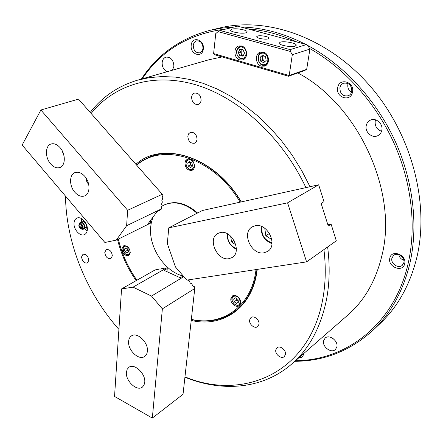 <?xml version="1.0" encoding="UTF-8"?>
<svg xmlns="http://www.w3.org/2000/svg" width="443" height="443" viewBox="0 0 443 443"><rect width="100%" height="100%" fill="white"/><g stroke="black" fill="none" stroke-linecap="round" stroke-linejoin="round"><path stroke-width="0.66" d="M87.354 229.441C87.852 223.161 81.124 215.907 76.905 218.128C75.122 219.003 74.158 220.752 74.02 223.366C73.577 229.673 80.31 236.872 84.547 234.569C86.258 233.699 87.193 231.988 87.354 229.441M81.446 218.56L81.324 221.877M258.967 324.298C259.847 320.051 253.894 315.078 250.954 317.57L249.619 319.935C248.767 324.182 254.725 329.143 257.671 326.607L258.967 324.298M285.414 354.522C286.416 350.169 279.926 345.008 276.986 347.783L275.806 349.92C274.832 354.278 281.333 359.434 284.273 356.598L285.414 354.522M112.345 255.855C111.697 251.292 109.676 249.204 106.276 249.597L104.775 252.322C105.434 256.89 107.466 258.967 110.866 258.546L112.345 255.855M88.805 260.384C88.14 255.976 86.202 253.933 82.991 254.265L81.562 256.918C82.237 261.331 84.187 263.363 87.404 263.009L88.805 260.384M197.08 139.467C196.681 134.356 194.433 131.992 190.34 132.385L188.618 133.803L187.815 136.178C188.242 141.306 190.507 143.648 194.61 143.205L196.288 141.799L197.08 139.467M201.105 100.339C200.779 95.239 198.575 92.825 194.494 93.091C192.838 93.728 191.874 95.107 191.603 97.238C191.957 102.361 194.184 104.758 198.281 104.432C199.887 103.789 200.829 102.427 201.105 100.339M327.632 246.967C330.029 265.866 329.609 283.625 326.369 300.243C320.605 327.693 309.053 348.951 291.71 364.024L347.844 315.056C364.589 300.465 375.974 280.535 381.988 255.279C398.119 192.018 358.603 105.141 297.857 72.929M135.89 164.303C162.127 140.298 214.883 156.29 241.247 201.919M257.233 269.394L256.901 271.913C251.762 308.666 221.899 327.925 191.221 320.416M256.696 271.432L256.962 269.438L256.696 271.432C253.656 289.777 245.965 303.366 233.633 312.199C245.965 303.366 253.656 289.777 256.696 271.432M241.13 201.947C218.908 163.86 176.879 145.016 149.324 157.138L142.535 160.504L136.394 164.874L142.535 160.504L149.324 157.138C176.879 145.016 218.908 163.86 241.13 201.947M65.509 196.116C66.079 243.024 86.413 292.873 118.912 329.409M184.964 376.855C242.005 400.788 308.583 374.269 322.565 300.249C325.605 284.428 326.065 267.539 323.938 249.581M291.71 364.024C262.561 389.463 221.843 392.232 184.919 377.226M65.63 200.851L65.475 196.072M222.198 56.931L209.018 59.733L137.402 80.222L149.507 77.608L162.254 76.55L175.517 77.115L189.161 79.352L203.044 83.295L216.992 88.938L230.842 96.258L244.409 105.212L257.51 115.723L269.964 127.667L281.598 140.913L292.247 155.299L301.755 170.638L309.995 186.719M90.234 112.433C102.267 96.823 117.988 86.086 137.402 80.222M136.173 280.646C127.307 267.965 121.094 254.243 117.533 239.486M305.897 187.627C282.252 137.025 238.423 97.382 195.612 84.746C152.674 72.192 113.89 85.294 91.125 113.452M118.325 239.093C121.847 253.845 128.049 267.555 136.915 280.225M191.315 319.564C207.047 323.052 221.157 320.599 233.633 312.199C221.157 320.599 207.047 323.052 191.315 319.564M84.547 228.821L87.171 230.886M191.199 45.341C191.769 35.722 204.572 39.322 203.326 48.852C202.617 58.47 189.997 54.705 191.199 45.341M202.994 48.27C202.761 43.242 200.651 40.767 196.648 40.845C194.715 41.454 193.585 42.993 193.259 45.457C193.513 50.513 195.651 52.966 199.671 52.833C201.548 52.213 202.656 50.69 202.994 48.27M337.688 87.725C339.111 77.326 354.788 81.728 352.517 92.017C350.9 102.411 335.489 97.814 337.688 87.725M351.781 91.269C351.664 85.15 348.868 82.481 343.403 83.273C341.509 84.115 340.34 85.637 339.886 87.83C340.052 93.999 342.893 96.635 348.397 95.732C350.203 94.885 351.332 93.395 351.781 91.269M351.559 92.144C348.702 90.472 347.467 87.936 347.849 84.53L348.115 83.539M389.812 258.114C391.462 248.938 407.156 254.891 404.653 263.856C402.809 273.004 387.381 266.919 389.812 258.114M403.822 262.732C405.4 257.389 397.432 251.807 393.528 255.473L391.911 258.131C390.372 263.496 398.39 269.062 402.294 265.291L403.822 262.732M303.632 353.625L303.549 354.245C302.957 356.693 301.373 357.889 298.803 357.839M172.438 70.199L173.9 66.306C173.523 60.076 170.904 57.009 166.053 57.108C163.783 57.856 162.481 59.711 162.144 62.684C162.127 67.081 163.827 70.077 167.244 71.683M381.55 131.289C376.832 129.5 374.723 126.056 375.221 120.956L375.537 119.826M381.794 130.375C383.472 123.78 375.686 117.09 370.132 120.286C368.061 121.399 366.765 123.165 366.239 125.585C364.611 132.247 372.535 138.903 378.117 135.497C380.044 134.39 381.273 132.684 381.794 130.375M336.868 346.897C338.463 340.905 329.182 334.011 325.123 338.098L323.6 340.822C322.061 346.825 331.37 353.708 335.434 349.505L336.868 346.897M295.459 360.757C345.186 360.43 393.356 325.755 407.787 265.069C416.63 228.117 412.09 183.468 393.954 143C375.664 102.61 344.471 68.144 309.507 48.409M307.209 45.18C343.181 64.396 375.62 99.11 394.741 140.265C413.701 181.497 418.569 227.298 409.482 265.08C402.609 292.042 390.488 313.744 373.111 330.179C350.324 350.801 324.226 361.183 294.822 361.311M373.111 330.179L380.255 323.39C397.521 307.049 409.592 285.563 416.47 258.922C430.159 204.422 411.929 133.493 369.29 85.111C326.629 36.658 266.332 16.441 219.645 27.998L210.065 30.301L221.738 28.114L233.849 27.089M335.523 341.104L333.496 338.867M296.921 41.996C280.347 34.504 263.912 30.118 247.615 28.845M226.223 28.956C189.466 33.574 161.451 50.203 142.181 78.854M141.367 79.087C157.47 54.472 180.367 38.214 210.065 30.301M240.842 27.04C262.162 27.449 283.714 33.197 305.509 44.283M403.866 260.307C401.114 259.316 399.42 257.422 398.789 254.636M202.922 46.271L202.612 45.014M194.577 166.574C194.095 161.158 191.692 158.699 187.367 159.192L185.706 160.626L184.93 162.958C185.44 168.384 187.865 170.826 192.196 170.278L193.812 168.861L194.577 166.574M130.253 252.56C129.577 247.598 127.368 245.356 123.625 245.821L121.963 248.767C122.661 253.728 124.876 255.96 128.625 255.461L130.253 252.56M240.582 303.095C241.424 298.682 235.504 293.554 232.403 295.979L230.869 298.648C230.055 303.067 235.986 308.184 239.093 305.703L240.582 303.095M118.32 239.098C121.819 253.856 128.01 267.572 136.893 280.236M191.343 319.348C221.511 326.574 250.749 307.525 255.772 271.426L256.021 269.582M240.134 202.169C214.174 157.581 162.592 141.893 136.721 165.245M151.296 222.685L150.653 227.165C148.626 247.272 164.746 271.67 183.109 276.017M197.041 213.271C185.611 203.315 174.631 200.557 164.104 205.004L162.033 206.145M153.029 217.076L151.301 222.646M197.584 212.994C186.16 203.044 175.184 200.297 164.658 204.738L164.104 205.004M268.153 38.879L269.089 38.164C269.289 36.725 260.545 35.102 257.593 36.027L256.624 36.78C256.508 38.22 265.274 39.815 268.153 38.879M245.776 32.837L247.122 31.863C247.338 30.002 236.003 27.953 231.96 29.111L230.548 30.146C230.426 32.001 241.845 34.028 245.776 32.837M295.11 46.15L296.267 45.208C296.6 43.165 284.29 40.828 280.341 42.163L279.118 43.17C278.902 45.203 291.289 47.523 295.11 46.15M261.459 66.157L264.51 66.129C270.341 64.634 269.449 53.442 263.341 52.091L260.456 52.097C254.52 53.52 255.356 64.75 261.459 66.157M266.703 64.722L264.515 65.331C258.047 66.406 255.345 53.991 261.735 52.412L263.989 52.313M239.862 59.899L242.67 59.905C248.418 58.559 247.554 47.323 241.557 45.994L238.899 45.978C233.051 47.257 233.865 58.52 239.862 59.899M306.694 69.318L304.751 70.476L288.531 76.246L289.19 75.531L292.308 54.727L290.398 51.46L218.106 31.636L215.752 33.59L213.615 53.575L289.19 75.531L306.694 69.318L309.912 49.095L292.308 54.727M288.531 76.246L215.226 54.904L213.615 53.575M290.121 49.616L306.501 44.549L237.592 26.17L220.01 30.473L290.121 49.616L290.398 51.46M306.501 44.549L308.062 45.934L309.912 49.095M218.106 31.636L220.01 30.473M261.735 52.412L263.042 52.019M128.62 341.359C127.584 350.108 138.964 360.895 144.678 356.443C146.245 355.341 147.142 353.597 147.375 351.21C148.527 342.483 137.131 331.624 131.455 335.91C129.777 337.04 128.83 338.851 128.62 341.359M126.399 372.286C125.369 380.836 136.887 391.673 142.341 387.16L143.986 385.188L144.739 382.364C145.874 373.826 134.334 362.922 128.913 367.286L127.163 369.329L126.399 372.286M162.797 268.702L162.332 268.491L167.072 267.86L167.249 268.591L164.143 270.374L180.207 277.755L183.225 275.945M160.111 269.156L159.652 268.94L159.89 269.183L162.332 268.491M187.522 280.015L189.333 280.879L187.539 280.059M189.333 280.879L190.246 283.155L191.808 283.741L190.008 282.911M157.437 269.604L156.983 269.394L157.215 269.637L159.652 268.94M191.808 283.741L192.722 286.023L194.283 286.604L192.483 285.774M121.548 288.925L133.044 287.158L151.5 296.068L162.365 308.86L152.337 418.076L114.549 396.43L121.548 288.925L154.889 270.053L156.983 269.394M194.283 286.604L194.765 288.498L183.031 394.264L152.337 418.076M133.044 287.158L166.889 267.777M151.5 296.068L183.839 276.654M165.494 268.248L165.029 268.032M162.365 308.86L194.765 288.498M166.961 271.67L167.249 268.591M192.489 166.02L190.977 164.807L190.484 163.522L190.568 162.177M193.17 162.138C189.842 156.6 183.535 161.761 187.118 167.011C190.39 172.521 196.77 167.465 193.17 162.138M193.608 169.148L192.849 169.619C190.717 170.339 188.807 169.519 187.118 167.161C185.307 163.545 185.7 160.875 188.297 159.164L189.161 158.926M190.28 161.994L190.728 165.012L192.467 166.108M190.634 167.576L192.5 166.081L192.002 163.079L189.637 161.59L187.777 163.096L188.275 166.081L190.634 167.576M190.728 165.012L188.275 166.081M190.235 162.027L187.777 163.096M241.529 49.538L240.416 51.969L242.072 55.292L243.417 55.375L242.266 54.871L241.247 53.631L241.136 50.402L241.734 49.55M239.214 57.546C244.475 61.793 249.165 51.748 243.622 47.955C238.29 43.757 233.743 53.819 239.214 57.546M245.367 57.928L243.606 58.936L239.342 58.072C235.338 53.249 235.621 49.328 240.189 46.305L242.205 46.222M239.741 49.433L238.306 52.579L239.968 55.907L243.08 56.111L244.53 52.966L242.858 49.616L239.741 49.433M242.072 55.292L239.968 55.907M240.416 51.969L238.306 52.579M229.07 258.646L232.038 257.544C242.498 252.028 231.944 229.513 220.293 232.558L217.823 233.461C207.114 238.749 217.225 261.304 229.07 258.646M264.089 252.787L267.528 251.469C278.459 245.411 267.517 222.552 255.19 225.753L252.322 226.827C241.086 232.619 251.535 255.583 264.089 252.787M318.661 184.803L324.01 201.637L321.153 203.487L328.257 226.008L331.109 224.186L336.309 240.82L306.589 261.874L186.835 280.12L175.434 266.935L167.332 243.578L168.766 227.852L202.401 210.508L318.661 184.803L287.585 202.828L168.766 227.852M306.589 261.874L287.585 202.828M331.054 224.136L327.853 224.723M84.751 176.308C81.523 172.792 78.289 171.552 75.039 172.582C69.208 174.487 69.125 185.938 74.778 192.196C78.057 195.812 81.362 197.046 84.696 195.906C90.339 193.934 90.433 182.56 84.751 176.308M60.065 147.63C57.092 144.357 54.085 143.15 51.056 143.997C45.086 145.647 44.909 157.586 50.64 163.904C53.669 167.266 56.737 168.478 59.849 167.537C65.63 165.809 65.83 153.948 60.065 147.63M162.282 194.278L78.516 99.127L40.889 109.997L127.639 210.281L162.282 194.278L162.969 195.263L162.105 197.213L162.686 198.497L161.806 200.729L162.387 202.002L161.507 204.223L162.088 205.491L161.208 207.712L161.662 208.791L160.421 209.899L157.21 211.449L147.923 223.942L151.129 222.358L150.033 221.101M127.639 210.281L126.626 225.703L116.276 240.112L104.891 242.493L22.15 145.06L40.889 109.997M126.626 225.703L161.662 208.791M116.276 240.112L151.207 222.801L151.129 222.358M143.814 340.551L145.465 343.109M227.713 233.987C227.22 240.854 230.1 245.727 236.357 248.617M236.346 249.271C230.061 245.965 226.993 240.77 227.137 233.682M230.648 236.136L231.567 241.994L235.848 244.829M234.092 240.505L231.567 241.994M85.77 177.621L86.773 181.508L88.81 184.98M262.051 226.678C261.016 234.746 264.344 240.139 272.046 242.853M271.985 243.678C264.249 240.46 260.683 234.685 261.287 226.362M264.753 228.245L265.828 235.709L271.83 239.585M269.51 233.45L265.828 235.709M61.948 150.31L64.052 155.964M123.171 248.097L123.409 251.142L125.48 253.961C127.562 255.218 129.007 254.841 129.816 252.82C131.239 248.362 124.228 243.412 123.171 248.097M129.616 254.559L125.734 254.221L124.738 253.302M123.148 250.24L123.121 247.587L124.932 245.533M127.374 250.361L128.376 251.076L127.124 249.06L127.374 250.361L124.954 251.618L126.997 253.069L128.536 251.906L128.033 249.287L125.978 247.831L124.444 249.005L124.954 251.618M127.03 248.578L127.124 249.06L127.069 248.606M126.294 248.052L124.444 249.005M238.301 301.406L237.553 301.035L236.136 298.178M236.784 305.127C241.994 305.98 240.505 296.456 235.355 296.085C232.497 296.245 231.506 297.995 232.387 301.334L234.087 303.809L236.784 305.127M240.172 304.435L239.619 304.934L237.238 305.476L234.181 303.981L232.254 301.185C231.445 298.781 231.794 296.971 233.311 295.758L233.97 295.42M236.041 298.117L236.374 300.221L238.328 301.572M233.705 298.975L234.148 301.755L236.507 303.394L238.439 302.259L237.996 299.468L235.626 297.829L233.705 298.975M238.406 302.076L236.507 303.394M236.374 300.221L234.148 301.755M83.45 221.45L84.292 220.935M87.205 227.204L86.263 227.503M79.712 222.951L80.078 222.563L82.143 222.43C83.821 223.405 84.702 224.944 84.785 227.049L83.212 229.308L82.68 229.33M81.434 227.641L80.764 227.608L79.746 225.819L80.2 224.989L80.864 225.022C81.966 225.936 82.154 226.81 81.429 227.641L80.759 227.608C79.662 226.694 79.474 225.819 80.2 224.989M80.859 228.832L81.362 229.003C83.816 228.04 83.738 226.235 81.124 223.588L79.103 224.152C78.489 226.063 79.076 227.624 80.859 228.832C79.098 227.564 78.522 226.008 79.103 224.152L80.078 222.563L80.953 222.021L84.148 222.015C85.577 222.84 86.324 224.147 86.391 225.936L86.186 226.888L83.212 229.308L82.32 229.286C85.377 228.09 85.277 225.841 82.021 222.541L79.513 223.25L79.341 223.626M82.437 222.093L83.666 220.249M82.703 221.683L83.871 220.459M87.343 228.355L85.588 227.923L87.293 227.829M262.19 53.166C255.976 53.669 257.87 65.664 263.984 64.684C270.23 64.279 268.364 52.124 262.19 53.166M262.716 60.497L264.222 61.278L262.422 58.62L262.716 60.497L260.65 61.145L263.674 62.712L266.127 60.503L265.54 56.715L262.5 55.153L260.063 57.374L260.65 61.145M262.129 56.737L262.422 58.62L263.347 55.635L262.129 56.737L260.063 57.374M267.339 63.942L265.407 65.143M264.98 61.533L264.222 61.278L264.886 61.621M80.903 224.13C78.511 224.518 78.455 225.974 80.726 228.499C83.118 228.117 83.179 226.661 80.903 224.13M81.922 229.169L80.908 228.854M188.89 158.91L188.297 159.164M193.436 169.359L192.849 169.619M244.824 58.57L243.606 58.936M241.418 45.961L240.189 46.305M123.038 249.254L122.971 248.894M129.572 254.625L129.267 254.786M124.854 245.533L124.544 245.693M240.078 304.612L239.619 304.934M233.771 295.442L233.311 295.758M83.555 221.339L83.112 221.721M86.418 227.497L85.837 227.58M79.751 225.742L80.565 227.492"/></g></svg>

